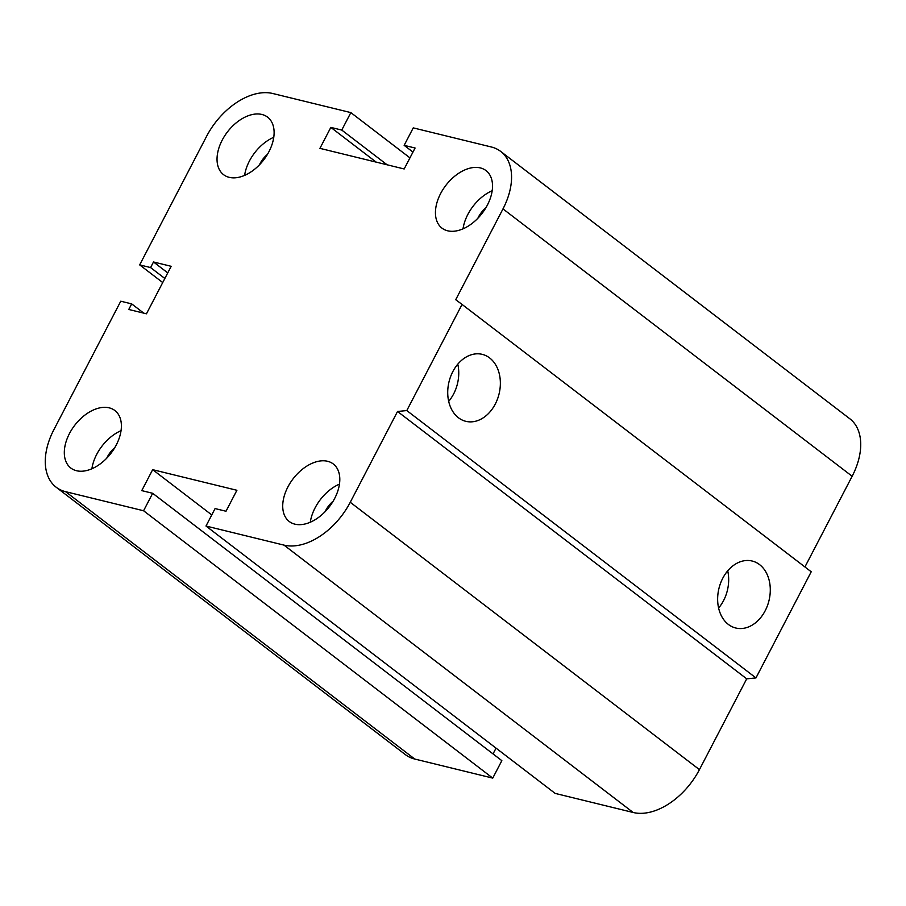 <?xml version="1.0" encoding="UTF-8"?>
<svg xmlns="http://www.w3.org/2000/svg" width="906" height="906" viewBox="0 0 906 906"><rect width="100%" height="100%" fill="white"/><g stroke="black" fill="none" stroke-linecap="round" stroke-linejoin="round"><path stroke-width="1.36" d="M477.858 218.267A19.785 12.503 127.4 0 1 485.854 207.814M325.129 511.641A19.785 12.503 127.4 0 1 333.136 501.188M106.727 458.198A19.785 12.503 127.4 0 1 114.734 447.745M259.444 164.824A19.785 12.503 127.4 0 1 267.451 154.371M229.207 177.338A36.217 22.899 127.4 0 1 223.556 174.665A36.217 22.899 127.4 0 1 227.395 131.993A36.217 22.899 127.4 0 1 267.598 117.157A36.217 22.899 127.4 0 1 266.557 155.821A36.217 22.899 127.4 0 1 229.207 177.338M273.782 137.293A36.217 22.899 -52.6 0 0 244.609 175.379M76.489 470.724A36.217 22.899 127.4 0 1 70.827 468.04A36.217 22.899 127.4 0 1 74.677 425.367A36.217 22.899 127.4 0 1 114.881 410.531A36.217 22.899 127.4 0 1 113.828 449.206A36.217 22.899 127.4 0 1 76.489 470.724M121.053 430.667A36.217 22.899 -52.6 0 0 91.891 468.764M294.903 524.166A36.217 22.899 127.4 0 1 289.24 521.494A36.217 22.899 127.4 0 1 293.091 478.81A36.217 22.899 127.4 0 1 333.283 463.974A36.217 22.899 127.4 0 1 332.242 502.649A36.217 22.899 127.4 0 1 294.903 524.166M339.467 484.11A36.217 22.899 -52.6 0 0 310.294 522.207M447.621 230.792A36.217 22.899 127.4 0 1 441.958 228.119A36.217 22.899 127.4 0 1 445.809 185.436A36.217 22.899 127.4 0 1 486.012 170.6A36.217 22.899 127.4 0 1 484.959 209.275A36.217 22.899 127.4 0 1 447.621 230.792M492.185 190.736A36.217 22.899 -52.6 0 0 463.023 228.833M489.614 357.915A34.473 25.742 -76.2 0 1 497.451 399.161A34.473 25.742 -76.2 0 1 465.843 421.324A34.473 25.742 -76.2 0 1 449.036 381.709A34.473 25.742 -76.2 0 1 482.241 354.348A34.473 25.742 -76.2 0 1 489.614 357.915M448.697 401.335A34.473 25.742 103.8 0 0 457.79 364.155M759.545 564.597A34.473 25.742 -76.2 0 1 767.371 605.842A34.473 25.742 -76.2 0 1 735.763 628.005A34.473 25.742 -76.2 0 1 718.956 588.39A34.473 25.742 -76.2 0 1 752.161 561.029A34.473 25.742 -76.2 0 1 759.545 564.597M718.617 608.017A34.473 25.742 103.8 0 0 727.711 570.837M462.049 304.427L811.221 571.777L755.955 677.926L406.794 410.565L462.049 304.427L455.718 299.705L502.989 208.901A60.374 38.154 -52.6 0 0 500.69 151.427A60.374 38.154 -52.6 0 0 491.256 146.965L413.249 127.882L404.155 145.345L412.966 152.083M404.155 145.345L415.084 148.018L404.178 168.969L319.931 148.358L330.837 127.395L341.755 130.068L350.849 112.604L272.842 93.522A60.374 38.154 -52.6 0 0 206.568 136.364L139.671 264.892L150.589 267.564L153.499 261.981L171.177 266.307L146.455 313.804L128.765 309.478L131.676 303.884L120.758 301.211L53.85 429.738A60.374 38.154 -52.6 0 0 56.149 487.213A60.374 38.154 -52.6 0 0 65.583 491.675L143.578 510.758L152.672 493.294L141.755 490.622L152.661 469.67L236.908 490.282L226.002 511.244L215.073 508.572L205.99 526.035L283.986 545.118A60.374 38.154 -52.6 0 0 350.26 502.275L397.53 411.471L746.703 678.832L755.955 677.926M205.99 526.035L555.152 793.396L633.158 812.478A60.374 38.154 -52.6 0 0 699.432 769.636L746.703 678.832M152.672 493.294L501.845 760.655L492.751 778.118L414.744 759.035A60.374 38.154 -52.6 0 1 405.31 754.573L56.149 487.213M330.837 127.395L376.183 162.117M143.578 510.758L492.751 778.118M341.755 130.068L387.1 164.79M350.849 112.604L409.954 157.871M139.671 264.892L162.718 282.547M150.589 267.564L164.835 278.482M153.499 261.981L167.746 272.887M131.676 303.884L143.771 313.148M152.661 469.67L211.766 514.925M804.924 566.963L852.15 476.262A60.374 38.154 -52.6 0 0 849.851 418.787L500.69 151.427M397.53 411.471L406.794 410.565M493.034 753.917L496.046 748.13M350.26 502.275L699.432 769.636M283.986 545.118L633.158 812.478M502.989 208.901L852.15 476.262M65.583 491.675L414.744 759.035"/></g></svg>
